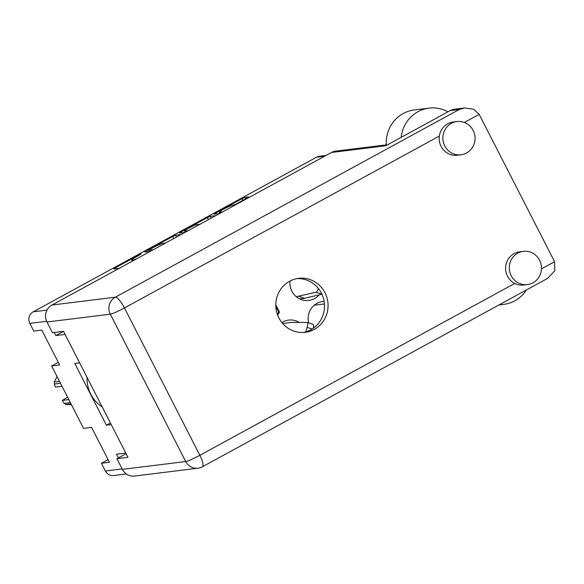 <?xml version="1.0" encoding="UTF-8"?>
<svg xmlns="http://www.w3.org/2000/svg" width="584" height="584" viewBox="0 0 584 584"><rect width="100%" height="100%" fill="white"/><g stroke="black" fill="none" stroke-linecap="round" stroke-linejoin="round"><path stroke-width="0.88" d="M290.029 281.021A17.41 16.732 83 0 0 291.891 291.233A17.41 16.732 83 0 0 308.79 300.461A17.41 16.732 83 0 0 319.192 294.84M219.869 213.394L219.234 212.153A7.03 0.694 -27.1 0 1 224.358 208.758A7.03 0.694 -27.1 0 1 231.461 205.699L235.841 204.218L247.098 198.071L248.602 196.947L244.952 197.399L241.995 198.699L215.693 213.058L214.189 214.182L219.672 213.503M219.234 212.153A7.03 0.694 -27.1 0 0 219.533 212.204L222.789 211.802M181.106 234.549L175.623 235.228L172.667 236.535L146.365 250.886L144.861 252.018L150.343 251.339M126.363 473.96L113.668 475.529A8.57 8.234 -97 0 1 105.354 470.989L101.404 463.273L109.442 462.28L91.586 427.393L83.556 428.393L51.618 365.978L59.656 364.985L41.8 330.106L33.762 331.099L29.82 323.383A8.57 8.234 -97 0 1 33.2 311.827L316.616 157.162A8.57 8.234 -97 0 1 319.448 156.249L326.098 155.424M132.32 261.172L131.728 260.026A8.417 0.832 -27.1 0 1 136.904 256.478L141.102 254.033L138.956 254.931L115.274 267.859L113.763 268.983L119.245 268.304M131.728 260.026A8.417 0.832 -27.1 0 0 132.086 260.084L133.174 259.953A8.417 0.832 -27.1 0 0 137.583 258.303M181.485 232.855L181.033 231.972L179.522 233.096L185.004 232.425M181.033 231.972L207.335 217.62L210.284 216.314L215.766 215.635M125.801 453.067L116.523 454.213L118.406 457.892M79.658 362.89L74.803 363.489L106.376 425.189L111.23 424.59M54.224 332.471L55.801 335.559L65.087 334.413M55.801 335.559L63.517 331.354M277.656 315.156L279.481 312.119L275.794 304.899M324.142 301.38A17.41 16.732 83 0 0 322.733 301.497A17.41 16.732 83 0 0 308.644 322.901M299.285 322.448A17.41 16.732 83 0 0 288.671 320.083A17.41 16.732 83 0 0 281.875 322.558M106.376 425.189L110.412 422.984M58.298 362.336L51.618 365.978M108.084 459.63L101.404 463.273M278.663 312.221L279.481 312.119M165.389 243.126L162.513 243.484A8.417 0.832 -27.1 0 0 153.066 247.66L148.701 250.2L153.468 249.631M199.962 224.256L196.83 224.606A7.03 0.694 -27.1 0 0 189.734 227.672A7.03 0.694 -27.1 0 0 184.61 231.067A7.03 0.694 -27.1 0 0 184.909 231.118L188.216 230.673M275.823 306.381L278.721 312.053A24.105 23.163 -97 0 1 278.721 312.111L277.363 314.367M305.79 331.902L307.118 327.376A5.358 1.358 -72 0 0 307.301 322.463A5.358 1.358 -72 0 0 307.184 322.441L291.146 322.456L282.671 323.499M313.309 328.23A5.358 1.358 -72 0 0 313.214 324.383L307.301 322.463M324.456 303.957L314.243 305.22M296.227 296.679L316.017 292.263A5.358 1.358 -72 0 0 318.419 288.511M299.65 298.913L304.695 298.293L321.93 294.19L316.017 292.263M298.774 296.365L304.695 298.293M102.222 406.982A33.485 32.171 -97 0 1 90.812 394.215A33.485 32.171 -97 0 1 87.031 377.293M70.978 403.807L65.809 404.449A23.572 22.645 -97 0 1 64.985 403.931A23.572 22.645 -97 0 1 64.189 403.383L70.365 402.617M64.189 403.383L62.262 400.405L68.817 399.595M60.466 383.279L54.29 384.046L55.458 387.112L62.014 386.301M54.29 384.046A23.572 22.645 -97 0 1 54.356 382.06L59.517 381.418M57.057 376.614L54.356 382.06M62.262 400.405L67.649 397.31M65.809 404.449L71.482 404.8M401.164 137.364A33.485 32.171 -97 0 1 417.983 111.69A33.485 32.171 -97 0 1 429.05 108.128A33.485 32.171 -97 0 1 447.994 111.807M386.287 144.876A33.485 32.171 -97 0 1 403.237 113.515A33.485 32.171 -97 0 1 414.304 109.945L429.05 108.128M532.973 282.802A16.739 16.082 83 0 0 540.718 263.026A16.739 16.082 83 0 0 523.33 251.354A16.739 16.082 83 0 0 517.796 253.135A16.739 16.082 83 0 0 510.058 272.911A16.739 16.082 83 0 0 527.44 284.583A16.739 16.082 83 0 0 532.973 282.802M523.33 251.354L519.643 251.806A16.739 16.082 83 0 0 514.11 253.595A16.739 16.082 83 0 0 505.613 268.633A16.739 16.082 83 0 0 514.752 283.444A16.739 16.082 83 0 0 523.753 285.036L527.44 284.583M466.55 152.993A16.739 16.082 83 0 0 474.296 133.225A16.739 16.082 83 0 0 456.907 121.552A16.739 16.082 83 0 0 451.374 123.333A16.739 16.082 83 0 0 443.636 143.102A16.739 16.082 83 0 0 461.017 154.782A16.739 16.082 83 0 0 466.55 152.993M456.907 121.552L453.221 122.005A16.739 16.082 83 0 0 447.687 123.786A16.739 16.082 83 0 0 439.343 136.079A16.739 16.082 83 0 0 457.33 155.234L461.017 154.782M289.606 281.247A27.185 26.119 83 0 0 277.035 313.353A27.185 26.119 83 0 0 305.264 332.311A27.185 26.119 83 0 0 314.258 329.412A27.185 26.119 83 0 0 326.828 297.307A27.185 26.119 83 0 0 298.592 278.349A27.185 26.119 83 0 0 289.606 281.247M296.833 278.626A27.185 26.119 -97 0 1 323.543 298.636A27.185 26.119 -97 0 1 310.717 329.851A27.185 26.119 -97 0 1 303.49 332.471M464.718 107.952L459.323 109.449L450.257 110.573A12.592 12.096 -97 0 1 454.418 109.23L464.718 107.952L473.653 109.223L479.172 114.347L554.581 261.712L554.8 270.706L547.558 278.422L202.422 466.769A12.592 3.263 -118.6 0 0 199.859 455.294L514.752 283.444M439.343 136.079L124.45 307.929L199.859 455.294A12.592 1.241 -27.1 0 1 185.719 461.542A12.592 12.096 83 0 0 197.939 468.215L134.612 476.048A12.592 12.096 -97 0 1 122.392 469.375L185.719 461.542L110.31 314.177L46.983 322.01L52.443 332.69L63.503 331.325L127.984 457.33L116.924 458.695L122.392 469.375M126.115 453.68L116.924 458.695M46.983 322.01A12.592 12.096 -97 0 1 51.947 305.031L331.5 152.475A12.592 12.096 -97 0 1 335.661 151.132L387.718 144.701M450.257 110.573L385.761 145.766L331.5 152.475M526.374 289.985A33.485 32.171 -97 0 1 503.693 304.388A33.485 32.171 -97 0 1 499.554 304.622M316.616 157.162L324.762 156.154M33.2 311.827L46.997 310.119M105.354 470.989L122.151 468.908M29.82 323.383L46.647 321.302M132.575 261.033L132.086 260.084M133.473 260.544L133.174 259.953M115.727 268.742L115.274 267.859M176.55 237.038L175.623 235.228M146.818 251.77L146.365 250.886M173.718 238.579L172.667 236.535M149.409 251.456L148.781 250.215M208.378 219.664L207.335 217.62M211.211 218.124L210.284 216.314M185.449 232.177L184.909 231.118M220.08 213.277L219.533 212.204M216.146 213.941L215.693 213.058M242.856 200.385L241.995 198.699M245.689 198.837L244.952 197.399M307.118 327.376L312.148 329.011M541.463 268.866L554.581 261.712M479.172 114.347L464.331 122.443M51.947 305.031L115.274 297.205L459.323 109.449M124.45 307.929A12.592 3.263 -118.6 0 0 115.274 297.205A12.592 12.096 -97 0 0 110.31 314.177A12.592 1.241 -27.1 0 0 124.45 307.929M149.343 251.463L148.701 250.2M185.237 232.293L184.61 231.067M197.939 468.215A12.592 12.592 0 0 0 202.422 466.769M503.693 304.388L498.889 304.979"/></g></svg>
